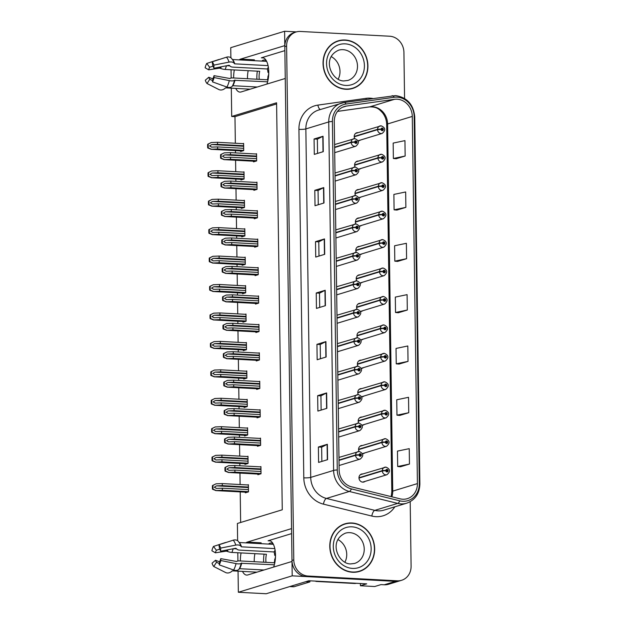 <?xml version="1.0" encoding="UTF-8"?>
<svg xmlns="http://www.w3.org/2000/svg" width="625" height="625" viewBox="0 0 625 625"><rect width="100%" height="100%" fill="white"/><g stroke="black" fill="none" stroke-linecap="round" stroke-linejoin="round"><path stroke-width="0.94" d="M291.609 533.609L268.094 540.781A16.594 7.141 93.1 0 1 269.203 540.641A16.594 7.141 93.1 0 1 275.5 555.023A16.594 7.141 93.1 0 1 273.641 567.062M266.898 84.078A16.594 7.141 -86.9 0 0 268.758 72.039A16.594 7.141 -86.9 0 0 262.461 57.664A16.594 7.141 -86.9 0 0 261.344 57.805L263.555 57.922M362.414 445.5A4.148 3.703 73 0 0 362.258 445.484A4.148 3.703 73 0 0 361.109 445.625A4.148 3.703 73 0 0 359.109 451.477M362.016 417.055A4.148 3.703 73 0 0 361.859 417.047A4.148 3.703 73 0 0 360.711 417.188A4.148 3.703 73 0 0 358.711 423.031M361.617 388.617A4.148 3.703 73 0 0 361.469 388.602A4.148 3.703 73 0 0 360.312 388.742A4.148 3.703 73 0 0 358.312 394.594M361.227 360.172A4.148 3.703 73 0 0 361.07 360.164A4.148 3.703 73 0 0 359.914 360.305A4.148 3.703 73 0 0 357.914 366.148M360.828 331.734A4.148 3.703 73 0 0 360.672 331.719A4.148 3.703 73 0 0 359.516 331.859A4.148 3.703 73 0 0 357.516 337.711M360.43 303.297A4.148 3.703 73 0 0 360.273 303.281A4.148 3.703 73 0 0 359.125 303.422A4.148 3.703 73 0 0 357.125 309.266M360.031 274.852A4.148 3.703 73 0 0 359.875 274.844A4.148 3.703 73 0 0 358.727 274.977A4.148 3.703 73 0 0 356.727 280.828M359.633 246.414A4.148 3.703 73 0 0 359.477 246.398A4.148 3.703 73 0 0 358.328 246.539A4.148 3.703 73 0 0 356.328 252.391M359.234 217.969A4.148 3.703 73 0 0 359.086 217.961A4.148 3.703 73 0 0 357.93 218.094A4.148 3.703 73 0 0 355.93 223.945M358.844 189.531A4.148 3.703 73 0 0 358.688 189.516A4.148 3.703 73 0 0 357.531 189.656A4.148 3.703 73 0 0 355.531 195.508M358.445 161.086A4.148 3.703 73 0 0 358.289 161.078A4.148 3.703 73 0 0 357.133 161.219A4.148 3.703 73 0 0 355.133 167.062M358.047 132.648A4.148 3.703 73 0 0 357.891 132.633A4.148 3.703 73 0 0 356.742 132.773A4.148 3.703 73 0 0 354.742 138.625M362.812 473.938A4.148 3.703 73 0 0 362.656 473.93A4.148 3.703 73 0 0 361.508 474.062A4.148 3.703 73 0 0 359.031 478.477A4.148 3.703 73 0 0 362.773 482.141A4.148 3.703 73 0 0 363.922 482A4.148 3.703 73 0 0 365.078 481.375M296.414 31.883L284.602 31.25L284.797 45.625L240.594 59.102A16.594 7.141 -86.9 0 0 239.148 59.883M234.336 69.945A16.594 7.141 -86.9 0 0 233.648 77.984M235.758 88.406A16.594 7.141 -86.9 0 0 239.938 92.102A16.594 7.141 -86.9 0 0 241.055 91.961L285.258 78.477L291.539 528.609L247.336 542.086A16.594 7.141 -86.9 0 0 245.891 542.867M240.594 59.102L254.43 59.844A16.594 7.141 -86.9 0 0 252.984 60.625M248.172 70.68A16.594 7.141 -86.9 0 0 247.484 78.719M242.508 571.391A16.594 7.141 -86.9 0 0 246.68 575.086A16.594 7.141 -86.9 0 0 247.797 574.945L292 561.461L292.203 575.836L238.352 592.258L266.203 593.75L308.836 580.75L366.703 583.844L360.422 585.758L360.391 583.5M292.203 575.836L395.5 581.359A15.555 13.875 73 0 0 399.82 580.836L388.602 584.258A15.555 13.875 73 0 1 384.273 584.781L381.008 584.602L374.719 586.523L360.422 585.758M230.883 57.758L230.742 47.672L284.602 31.25M241.078 552.93A16.594 7.141 -86.9 0 0 240.391 560.961M237.625 540.734L237.391 523.469L282.266 509.781L276.586 102.781L231.703 116.469L231.312 88.172M231.164 78.031L231.055 69.766M238.352 592.258L238.055 571.156M237.914 561.016L237.797 552.75M362.445 453.703A4.148 3.703 73 0 0 363.531 453.562A4.148 3.703 73 0 0 364.68 452.938M362.047 425.266A4.148 3.703 73 0 0 363.133 425.117A4.148 3.703 73 0 0 364.289 424.5M361.648 396.82A4.148 3.703 73 0 0 362.734 396.68A4.148 3.703 73 0 0 363.891 396.055M361.25 368.383A4.148 3.703 73 0 0 362.336 368.234A4.148 3.703 73 0 0 363.492 367.617M360.852 339.938A4.148 3.703 73 0 0 361.938 339.797A4.148 3.703 73 0 0 363.094 339.172M360.453 311.5A4.148 3.703 73 0 0 361.539 311.359A4.148 3.703 73 0 0 362.695 310.734M360.062 283.055A4.148 3.703 73 0 0 361.148 282.914A4.148 3.703 73 0 0 362.297 282.289M359.664 254.617A4.148 3.703 73 0 0 360.75 254.477A4.148 3.703 73 0 0 361.906 253.852M359.266 226.172A4.148 3.703 73 0 0 360.352 226.031A4.148 3.703 73 0 0 361.508 225.406M358.867 197.734A4.148 3.703 73 0 0 359.953 197.594A4.148 3.703 73 0 0 361.109 196.969M358.469 169.297A4.148 3.703 73 0 0 359.555 169.148A4.148 3.703 73 0 0 360.711 168.531M358.07 140.852A4.148 3.703 73 0 0 359.156 140.711A4.148 3.703 73 0 0 360.312 140.086M276.602 103.945L234.977 116.641L235.344 143.25M235.453 150.602L235.484 152.898M235.586 160.25L235.742 171.688M235.844 179.039L235.883 181.336M235.984 188.688L236.141 200.133M236.242 207.484L236.273 209.781M236.383 217.133L236.539 228.57M236.641 235.922L236.672 238.219M236.773 245.57L236.937 257.016M237.039 264.359L237.07 266.664M237.172 274.008L237.336 285.453M237.438 292.805L237.469 295.102M237.57 302.453L237.727 313.898M237.836 321.242L237.867 323.547M237.969 330.891L238.125 342.336M238.227 349.688L238.266 351.984M238.367 359.336L238.523 370.773M238.625 378.125L238.656 380.43M238.766 387.773L238.922 399.219M239.023 406.57L239.055 408.867M239.156 416.219L239.32 427.656M239.422 435.008L239.453 437.305M239.555 444.656L239.719 456.102M239.82 463.445L239.852 465.75M239.953 473.102L240.109 484.539M240.219 491.891L240.641 522.477M234.977 116.641L231.703 116.469M242.945 321.516L242.953 322.188L246.094 321.227L245.992 314.039L245.164 314.289M243.734 378.398L243.742 379.07L246.891 378.109L246.789 370.922L245.961 371.172M244.133 406.844L244.141 407.508L247.281 406.547L247.187 399.359L246.359 399.617M244.531 435.281L244.539 435.953L247.68 434.992L247.578 427.805L246.75 428.055M244.93 463.719L244.938 464.391L248.078 463.43L247.977 456.242L247.148 456.5M243.336 349.961L243.352 350.625L246.492 349.672L246.391 342.484L245.562 342.734M242.547 293.078L242.555 293.742L245.695 292.789L245.594 285.602L244.766 285.852M242.148 264.633L242.156 265.305L245.297 264.344L245.195 257.156L244.367 257.414M241.75 236.195L241.758 236.859L244.898 235.906L244.805 228.719L243.977 228.969M241.352 207.75L241.359 208.422L244.508 207.461L244.406 200.273L243.578 200.531M240.953 179.312L240.969 179.984L244.109 179.023L244.008 171.836L243.18 172.086M240.562 150.875L240.57 151.539L243.711 150.578L243.609 143.391L242.781 143.648M245.328 492.164L245.336 492.828L248.477 491.875L248.375 484.688L247.547 484.938M255.883 331.852L255.898 332.516L259.039 331.562L258.938 324.375L258.109 324.625M256.68 388.734L256.688 389.398L259.828 388.445L259.734 381.258L258.906 381.508M257.078 417.172L257.086 417.844L260.227 416.883L260.125 409.695L259.297 409.945M257.477 445.617L257.484 446.281L260.625 445.328L260.523 438.141L259.695 438.391M256.281 360.289L256.289 360.961L259.438 360L259.336 352.812L258.508 353.07M255.492 303.406L255.5 304.078L258.641 303.117L258.539 295.93L257.711 296.188M255.094 274.969L255.102 275.641L258.242 274.68L258.141 267.492L257.312 267.742M254.695 246.531L254.703 247.195L257.844 246.234L257.742 239.055L256.914 239.305M254.297 218.086L254.305 218.758L257.445 217.797L257.352 210.609L256.523 210.859M253.898 189.648L253.906 190.312L257.055 189.359L256.953 182.172L256.125 182.422M253.5 161.203L253.516 161.875L256.656 160.914L256.555 153.727L255.727 153.984M257.875 474.055L257.883 474.727L261.023 473.766L260.922 466.578L260.094 466.828M284.867 50.625L261.344 57.805M254.227 561.703A16.594 7.141 93.1 0 1 254.914 553.664M259.727 543.609A16.594 7.141 93.1 0 1 261.172 542.828L247.336 542.086M345.141 40A24.891 22.195 73 0 0 338.219 40.836A24.891 22.195 73 0 0 323.375 67.312A24.891 22.195 73 0 0 345.828 89.281A24.891 22.195 73 0 0 352.742 88.445A24.891 22.195 73 0 0 367.586 61.969A24.891 22.195 73 0 0 345.141 40M340.023 40.641A24.891 22.195 73 0 0 337.328 41.125M351.883 522.984A24.891 22.195 73 0 0 344.969 523.812A24.891 22.195 73 0 0 330.117 550.297A24.891 22.195 73 0 0 352.57 572.266A24.891 22.195 73 0 0 359.484 571.43A24.891 22.195 73 0 0 374.328 544.953A24.891 22.195 73 0 0 351.883 522.984M346.766 523.625A24.891 22.195 73 0 0 344.07 524.109M397.102 99.195A16.594 14.797 -107 0 1 412.289 116.422L417.414 483.594A16.594 14.797 -107 0 1 407.305 498.664A16.594 14.797 -107 0 1 400.094 498.828L351.727 486.914A16.594 14.797 -107 0 1 339.141 470.07L334.273 121.594A16.594 14.797 -107 0 1 344.391 106.516A16.594 14.797 -107 0 1 346.406 106.07L394.508 99.312A16.594 14.797 -107 0 1 397.102 99.195M397.078 97.141A18.664 16.648 73 0 0 394.156 97.266L346.055 104.031A18.664 16.648 73 0 0 332.406 121.492L337.266 469.969A18.664 16.648 73 0 0 351.43 488.914L399.797 500.836A18.664 16.648 73 0 0 419.289 483.688L414.164 116.523A18.664 16.648 73 0 0 397.078 97.141M404.57 98.461L403.922 52.375A15.555 13.875 73 0 0 389.688 36.227L300.414 31.453A15.555 13.875 73 0 0 296.094 31.977L294.297 32.523A15.555 13.875 73 0 0 284.812 46.648L291.984 560.438A15.555 13.875 73 0 0 306.227 576.586L395.5 581.359A15.555 13.875 73 0 0 399.82 580.836L401.617 580.289A15.555 13.875 73 0 0 411.102 566.156L410.195 501.688M400.484 466.758L409.461 464.055L409.242 448.656L397.461 451.109L397.68 466.516L400.57 466.766M399.766 415.422L408.742 412.719L408.531 397.312L396.742 399.773L396.961 415.18L399.859 415.43M399.047 364.078L408.023 361.383L407.812 345.977L396.031 348.438L396.242 363.836L399.141 364.086M396.18 158.734L405.156 156.031L404.945 140.625L393.164 143.086L393.375 158.492L396.273 158.742M396.898 210.07L405.875 207.367L405.664 191.969L393.875 194.422L394.094 209.828L396.992 210.078M397.617 261.406L406.594 258.703L406.375 243.305L394.594 245.766L394.812 261.164L397.703 261.414M398.336 312.742L407.312 310.039L407.094 294.641L395.312 297.102L395.523 312.5L398.422 312.75M296.094 31.977A15.555 13.875 73 0 0 286.609 46.102L293.781 559.891A15.555 13.875 73 0 0 308.016 576.039L397.289 580.812A15.555 13.875 73 0 0 401.617 580.289M326.859 408.344L317.883 411.078L317.664 395.68L326.641 392.938L326.859 408.344M327.57 459.68L318.594 462.414L318.383 447.016L327.359 444.273L327.57 459.68M324.703 254.328L315.727 257.062L315.516 241.664L324.492 238.93L324.703 254.328M323.992 202.992L315.016 205.727L314.797 190.328L323.773 187.586L323.992 202.992M323.273 151.656L314.297 154.391L314.078 138.992L323.055 136.25L323.273 151.656M326.141 357L317.164 359.742L316.945 344.336L325.922 341.602L326.141 357M325.422 305.664L316.445 308.406L316.234 293L325.211 290.266L325.422 305.664M316.234 293L319.5 293.18L324.953 290.359A4.148 0.578 -0.8 0 1 325.211 290.266M316.945 344.336L320.219 344.516M320.414 358.75L320.219 344.5L325.672 341.703A4.148 0.578 -0.8 0 1 325.922 341.602M314.078 138.992L317.352 139.164M317.547 153.398L317.352 139.148L322.805 136.352A4.148 0.578 -0.8 0 1 323.055 136.25M314.797 190.328L318.062 190.5M318.266 204.734L318.062 190.484L323.516 187.688A4.148 0.578 -0.8 0 1 323.773 187.586M315.516 241.664L318.781 241.836L324.234 239.023A4.148 0.578 -0.8 0 1 324.492 238.93M318.383 447.016L321.648 447.188L327.102 444.375A4.148 0.578 -0.8 0 1 327.359 444.273M317.664 395.68L320.93 395.852M321.133 410.086L320.93 395.836L326.383 393.039A4.148 0.578 -0.8 0 1 326.641 392.938M407.312 310.039L395.523 312.5M406.594 258.703L394.812 261.164M405.875 207.367L394.094 209.828M405.156 156.031L393.375 158.492M408.023 361.383L396.242 363.836M408.742 412.719L396.961 415.18M409.461 464.055L397.68 466.516M319.695 307.414L319.5 293.156M318.984 256.07L318.781 241.82M321.852 461.422L321.648 447.172M358.578 571.68A24.891 22.195 73 0 0 361.094 570.586M351.836 88.695A24.891 22.195 73 0 0 354.344 87.602M260.992 471.492L234.891 470.102L228.75 470.312M229.094 470.312L226.844 469.109L229.055 467.75L234.852 467.531L234.828 465.484L228.578 465.711L225.023 467.445A2.594 1.117 -86.9 0 0 224.938 468.562L224.953 470.102A2.594 1.117 -86.9 0 0 225.078 471.156L228.453 472.453L234.922 472.156L261.023 473.547M339 460.383L355.57 455.328L359.023 455A1.297 1.156 73 0 0 361.359 455.07A1.297 1.156 73 0 0 359.023 454.891L359.727 454.961A0.516 0.461 -107 0 1 360.656 454.953A0.516 0.461 -107 0 1 360.203 455.523A0.516 0.461 -107 0 1 359.727 455.008L359.023 455M359.023 454.891A2.594 0.414 -178.5 0 0 355.562 454.992A3.891 3.469 -107 0 1 357.938 451.633A3.891 3.469 -107 0 1 359.016 451.5M339 460.047L355.562 454.992M259.742 474.156L228.227 472.469L259.828 474.133M260.93 466.875L234.828 465.484M260.953 468.93L234.852 467.531M234.891 470.102L234.922 472.156M228.578 465.711L225.477 467.305L225.531 471.016L225.078 471.156M225.477 467.305L225.023 467.445M225.531 471.016L228.672 472.383M248.445 489.602L222.344 488.211L216.203 488.422M216.547 488.422L214.297 487.219L216.508 485.852L222.305 485.641L222.281 483.586L216.031 483.82L212.477 485.555A2.594 1.117 -86.9 0 0 212.391 486.672L212.406 488.211A2.594 1.117 -86.9 0 0 212.531 489.266L215.906 490.562L222.375 490.266L248.477 491.656M358.984 478.086L382.32 470.969L385.773 470.641A1.297 1.156 73 0 0 388.109 470.711A1.297 1.156 73 0 0 385.773 470.531L386.469 470.602A0.516 0.461 -107 0 1 387.398 470.594A0.516 0.461 -107 0 1 386.945 471.156A0.516 0.461 -107 0 1 386.469 470.641L385.773 470.641M385.773 470.531A2.594 0.414 -178.5 0 0 382.312 470.633A3.891 3.469 -107 0 1 384.68 467.266A3.891 3.469 -107 0 1 385.766 467.141M358.977 477.75L382.312 470.633M247.195 492.266L215.68 490.578L247.281 492.234M248.383 484.984L222.281 483.586M248.406 487.039L222.305 485.641M222.344 488.211L222.375 490.266M216.031 483.82L212.93 485.414L212.984 489.125L212.531 489.266M212.93 485.414L212.477 485.555M212.984 489.125L216.125 490.492M260.594 443.055L234.492 441.656L228.352 441.867M228.695 441.875L226.445 440.672L228.664 439.305L234.461 439.094L234.43 437.039L228.188 437.266L224.625 439.008A2.594 1.117 -86.9 0 0 224.539 440.125L224.562 441.664A2.594 1.117 -86.9 0 0 224.68 442.711L228.055 444.008L234.523 443.711L260.625 445.109M338.609 431.945L355.172 426.891L358.633 426.562A1.297 1.156 73 0 0 360.961 426.625A1.297 1.156 73 0 0 358.625 426.445L359.328 426.516A0.516 0.461 -107 0 1 360.258 426.508A0.516 0.461 -107 0 1 359.805 427.078A0.516 0.461 -107 0 1 359.328 426.562L358.633 426.562M358.625 426.445A2.594 0.414 -178.5 0 0 355.172 426.555A3.891 3.469 -107 0 1 357.539 423.187A3.891 3.469 -107 0 1 358.617 423.055M338.602 431.609L355.172 426.555M259.344 445.719L227.828 444.031L259.438 445.688M260.531 438.438L234.43 437.039M260.555 440.484L234.461 439.094M234.492 441.656L234.523 443.711M228.188 437.266L225.086 438.867L225.133 442.578L224.68 442.711M225.086 438.867L224.625 439.008M225.133 442.578L228.281 443.945M260.195 414.617L234.094 413.219L227.953 413.43M228.297 413.43L226.055 412.227L228.266 410.867L234.063 410.648L234.031 408.602L227.789 408.828L224.227 410.562A2.594 1.117 -86.9 0 0 224.141 411.68L224.164 413.219A2.594 1.117 -86.9 0 0 224.281 414.273L227.656 415.57L234.125 415.273L260.227 416.664M338.211 403.5L354.773 398.445L358.234 398.117A1.297 1.156 73 0 0 360.57 398.188A1.297 1.156 73 0 0 358.227 398.008L358.93 398.078A0.516 0.461 -107 0 1 359.859 398.07A0.516 0.461 -107 0 1 359.406 398.641A0.516 0.461 -107 0 1 358.93 398.125L358.234 398.117M358.227 398.008A2.594 0.414 -178.5 0 0 354.773 398.109A3.891 3.469 -107 0 1 357.141 394.75A3.891 3.469 -107 0 1 358.227 394.617M338.203 403.164L354.773 398.109M258.953 417.273L227.43 415.586L259.039 417.25M260.133 409.992L234.031 408.602M260.164 412.047L234.063 410.648M234.094 413.219L234.125 415.273M227.789 408.828L224.688 410.422L224.734 414.133L224.281 414.273M224.688 410.422L224.227 410.562M224.734 414.133L227.883 415.5M259.797 386.172L233.703 384.781L227.555 384.984M227.906 384.992L225.656 383.789L227.867 382.422L233.664 382.211L233.633 380.156L227.391 380.391L223.836 382.125A2.594 1.117 -86.9 0 0 223.742 383.242L223.766 384.781A2.594 1.117 -86.9 0 0 223.883 385.836L227.258 387.133L233.727 386.828L259.828 388.227M337.812 375.062L354.383 370.008L357.836 369.68A1.297 1.156 73 0 0 360.172 369.75A1.297 1.156 73 0 0 357.836 369.562L358.531 369.641A0.516 0.461 -107 0 1 359.461 369.625A0.516 0.461 -107 0 1 359.008 370.195A0.516 0.461 -107 0 1 358.531 369.68L357.836 369.68M357.836 369.562A2.594 0.414 -178.5 0 0 354.375 369.672A3.891 3.469 -107 0 1 356.742 366.305A3.891 3.469 -107 0 1 357.828 366.18M337.805 374.727L354.375 369.672M258.555 388.836L227.039 387.148L258.641 388.805M259.734 381.555L233.633 380.156M259.766 383.609L233.664 382.211M233.703 384.781L233.727 386.828M227.391 380.391L224.289 381.984L224.344 385.695L223.883 385.836M224.289 381.984L223.836 382.125M224.344 385.695L227.484 387.062M248.047 461.164L221.945 459.766L215.805 459.977M216.148 459.977L213.898 458.781L216.117 457.414L221.914 457.203L221.883 455.148L215.641 455.375L212.078 457.109A2.594 1.117 -86.9 0 0 211.992 458.227L212.016 459.766A2.594 1.117 -86.9 0 0 212.133 460.82L215.508 462.117L221.977 461.82L248.078 463.219M358.586 449.641L381.922 442.531L385.375 442.195A1.297 1.156 73 0 0 387.711 442.266A1.297 1.156 73 0 0 385.375 442.086L386.078 442.156A0.516 0.461 -107 0 1 387 442.148A0.516 0.461 -107 0 1 386.547 442.719A0.516 0.461 -107 0 1 386.078 442.203L385.375 442.195M385.375 442.086A2.594 0.414 -178.5 0 0 381.914 442.195A3.891 3.469 -107 0 1 384.289 438.828A3.891 3.469 -107 0 1 385.367 438.695M358.578 449.312L381.914 442.195M246.797 463.82L215.281 462.141L246.891 463.797M247.984 456.539L221.883 455.148M248.008 458.594L221.914 457.203M221.945 459.766L221.977 461.82M215.641 455.375L212.539 456.977L212.586 460.68L212.133 460.82M212.539 456.977L212.078 457.109M212.586 460.68L215.734 462.047M247.648 432.719L221.547 431.328L215.406 431.539M215.75 431.539L213.508 430.336L215.719 428.969L221.516 428.758L221.484 426.703L215.242 426.938L211.68 428.672A2.594 1.117 -86.9 0 0 211.594 429.789L211.617 431.328A2.594 1.117 -86.9 0 0 211.734 432.383L215.109 433.68L221.578 433.383L247.68 434.773M358.195 421.203L381.523 414.086L384.977 413.758A1.297 1.156 73 0 0 387.312 413.828A1.297 1.156 73 0 0 384.977 413.648L385.68 413.719A0.516 0.461 -107 0 1 386.609 413.711A0.516 0.461 -107 0 1 386.148 414.281A0.516 0.461 -107 0 1 385.68 413.766L384.977 413.758M384.977 413.648A2.594 0.414 -178.5 0 0 381.516 413.75A3.891 3.469 -107 0 1 383.891 410.391A3.891 3.469 -107 0 1 384.969 410.258M358.18 420.867L381.516 413.75M246.406 435.383L214.883 433.695L246.492 435.352M247.586 428.102L221.484 426.703M247.617 430.156L221.516 428.758M221.547 431.328L221.578 433.383M215.242 426.938L212.141 428.531L212.188 432.242L211.734 432.383M212.141 428.531L211.68 428.672M212.188 432.242L215.336 433.609M247.25 404.281L221.156 402.883L215.008 403.094M215.359 403.102L213.109 401.898L215.32 400.531L221.117 400.32L221.086 398.266L214.844 398.492L211.289 400.227A2.594 1.117 -86.9 0 0 211.195 401.344L211.219 402.891A2.594 1.117 -86.9 0 0 211.336 403.938L214.711 405.234L221.18 404.938L247.281 406.336M357.797 392.758L381.125 385.648L384.578 385.32A1.297 1.156 73 0 0 386.914 385.383A1.297 1.156 73 0 0 384.578 385.203L385.281 385.273A0.516 0.461 -107 0 1 386.211 385.266A0.516 0.461 -107 0 1 385.758 385.836A0.516 0.461 -107 0 1 385.281 385.32L384.578 385.32M384.578 385.203A2.594 0.414 -178.5 0 0 381.125 385.312A3.891 3.469 -107 0 1 383.492 381.945A3.891 3.469 -107 0 1 384.57 381.812M357.781 392.43L381.125 385.312M246.008 406.938L214.492 405.258L246.094 406.914M247.187 399.656L221.086 398.266M247.219 401.711L221.117 400.32M221.156 402.883L221.18 404.938M214.844 398.492L211.742 400.094L211.797 403.805L211.336 403.938M211.742 400.094L211.289 400.227M211.797 403.805L214.938 405.172M246.859 375.836L220.758 374.445L214.609 374.656M214.961 374.656L212.711 373.453L214.922 372.094L220.719 371.875L220.688 369.82L214.445 370.055L210.891 371.789A2.594 1.117 -86.9 0 0 210.797 372.906L210.82 374.445A2.594 1.117 -86.9 0 0 210.938 375.5L214.312 376.797L220.781 376.5L246.883 377.891M357.398 364.32L380.727 357.203L384.188 356.875A1.297 1.156 73 0 0 386.516 356.945A1.297 1.156 73 0 0 384.18 356.766L384.883 356.836A0.516 0.461 -107 0 1 385.812 356.828A0.516 0.461 -107 0 1 385.359 357.398A0.516 0.461 -107 0 1 384.883 356.883L384.188 356.875M384.18 356.766A2.594 0.414 -178.5 0 0 380.727 356.867A3.891 3.469 -107 0 1 383.094 353.508A3.891 3.469 -107 0 1 384.172 353.375M357.383 363.984L380.727 356.867M245.609 378.5L214.094 376.812L245.695 378.477M246.789 371.219L220.688 369.82M246.82 373.273L220.719 371.875M220.758 374.445L220.781 376.5M214.445 370.055L211.344 371.648L211.398 375.359L210.938 375.5M211.344 371.648L210.891 371.789M211.398 375.359L214.539 376.727M257.344 71.172A15.555 6.695 -86.9 0 0 256.852 77.594A15.555 6.695 -86.9 0 0 256.914 79.227M266.352 60.812A15.555 6.695 -86.9 0 0 264.414 60.008A15.555 6.695 -86.9 0 0 261.75 61.094M232.445 59.523A0.516 0.43 137.5 0 0 232.523 59.531L266.641 61.352M268.062 65.625L234.766 63.844L234.242 63.359A5.703 3.359 162.8 0 0 229.039 62.117L213.898 65.102L213.906 68.242L229.047 65.258L229.75 65.727A5.703 3.359 162.8 0 0 232.898 67.133L267.328 68.969A10.367 4.461 93.1 0 1 267.977 72.414L268.758 72.453M268.031 75.977L268.602 76.008L268.031 75.977A10.367 4.461 93.1 0 1 267.477 79.789L233.047 77.945A5.703 2 13.3 0 0 229.93 78.523L214.016 75.664L214.078 77.539L229.297 80.617A5.703 2 13.3 0 0 234.484 80.312L267.602 81.812M257.266 87.016L232.883 85.711L232.281 86.211A5.703 3.906 -150.4 0 1 226.891 87.047L212.461 81.867L213.047 78.242A7.117 3.062 93.1 0 0 214.016 75.664M212.656 80.68L209.805 79.234L207.023 83.523L218.805 89.516A5.703 4.742 137.5 0 0 224.875 88.469L225.406 88.016A0.516 0.43 -42.5 0 1 225.797 87.875L250.172 89.18M259.266 79.352A10.367 4.461 93.1 0 1 259.695 71.297L225.266 69.461A5.703 2 -166.7 0 1 220.727 68.477L219.531 68.156L208.672 69.836A7.117 3.062 93.1 0 1 209.641 67.258L212.875 66.203M226.781 65.703L229.852 65.867M268.469 76A10.367 4.461 93.1 0 1 268.758 73.242M221.898 85.258A0.516 0.43 -42.5 0 1 221.586 85.227L221.047 84.953M209.805 79.234A7.117 3.062 93.1 0 1 208.781 77.258L212.938 78.922M213.898 65.102A11.93 5.133 93.1 0 0 212.18 61.789L212.883 66.273A7.117 3.062 93.1 0 1 213.906 68.242M207.023 83.523A11.93 5.133 93.1 0 1 205.305 80.219L208.781 77.258M208.672 69.836L205.125 67.773A11.93 5.133 93.1 0 1 206.742 63.453L209.641 67.258M214.078 77.539A11.93 5.133 93.1 0 1 212.461 81.867M219.445 59.453A5.703 3.906 29.6 0 0 218.391 59.664L206.742 63.453M212.18 61.789L226.477 57.195A5.703 4.742 -42.5 0 1 231.453 58.266L232.836 60.117A16.25 6.992 93.1 0 1 234.242 63.359M267.977 72.414L268.75 71.859M268.352 67.172L267.328 68.969M267.477 79.789L267.961 80.32M264.086 554.156A15.555 6.695 -86.9 0 0 263.594 560.578A15.555 6.695 -86.9 0 0 263.656 562.211M273.102 543.797A15.555 6.695 -86.9 0 0 271.156 542.992A15.555 6.695 -86.9 0 0 268.492 544.078M239.195 542.5A0.516 0.43 137.5 0 0 239.266 542.516L273.383 544.336M274.805 548.609L241.508 546.828L240.992 546.344A5.703 3.359 162.8 0 0 235.781 545.102L220.648 548.086L220.656 551.227L235.789 548.242L236.5 548.711A5.703 3.359 162.8 0 0 239.641 550.117L274.07 551.953A10.367 4.461 93.1 0 1 274.727 555.398L275.508 555.438M275.344 559.016L274.773 558.961A10.367 4.461 93.1 0 1 274.219 562.773L239.789 560.93A5.703 2 13.3 0 0 236.672 561.5L220.758 558.648L220.82 560.523L236.039 563.602A5.703 2 13.3 0 0 241.227 563.297L274.344 564.797M264.008 570L239.633 568.695L239.023 569.195A5.703 3.906 -150.4 0 1 233.641 570.031L219.203 564.852L219.797 561.227A7.117 3.062 93.1 0 0 220.758 558.648M219.398 563.664L216.547 562.219L213.766 566.508L225.547 572.5A5.703 4.742 137.5 0 0 231.617 571.453L232.156 571A0.516 0.43 -42.5 0 1 232.539 570.859L256.922 572.164M266.008 562.336A10.367 4.461 93.1 0 1 266.438 554.281L232.008 552.438A5.703 2 -166.7 0 1 227.477 551.461L226.281 551.141L215.422 552.82A7.117 3.062 93.1 0 1 216.383 550.242L219.617 549.188M233.531 548.688L236.602 548.852M275.211 558.984A10.367 4.461 93.1 0 1 275.5 556.227M274.773 558.961L275.352 558.992M228.641 568.234A0.516 0.43 -42.5 0 1 228.336 568.211L227.797 567.938M216.547 562.219A7.117 3.062 93.1 0 1 215.523 560.242L219.68 561.906M220.648 548.086A11.93 5.133 93.1 0 0 218.922 544.773L219.625 549.25A7.117 3.062 93.1 0 1 220.656 551.227M213.766 566.508A11.93 5.133 93.1 0 1 212.047 563.195L215.523 560.242M215.422 552.82L211.875 550.758A11.93 5.133 93.1 0 1 213.484 546.438L216.383 550.242M220.82 560.523A11.93 5.133 93.1 0 1 219.203 564.852M226.195 542.438A5.703 3.906 29.6 0 0 225.133 542.641L213.484 546.438M218.922 544.773L233.219 540.18A5.703 4.742 -42.5 0 1 238.195 541.25L239.578 543.094A16.25 6.992 93.1 0 1 240.992 546.344M274.727 555.398L275.5 554.844M309.914 580.805A10.367 4.461 -86.9 0 0 309.906 581.898L305.781 581.68M289.727 586.578L293.5 586.781A10.367 4.461 -86.9 0 0 294.195 586.688L309.906 581.898M355.031 583.219L354.219 583.461A10.367 9.25 73 0 0 356.422 583.289M316.703 581.172L315.891 581.414A10.367 9.25 73 0 0 315.906 581.125M354.219 583.461L315.891 581.414M275.094 550.148L274.07 551.953M274.219 562.773L274.703 563.297M345.141 40.258A24.633 21.961 -107 0 1 367.359 62A24.633 21.961 -107 0 1 352.664 88.195A24.633 21.961 -107 0 1 345.82 89.023A24.633 21.961 -107 0 1 323.609 67.281A24.633 21.961 -107 0 1 338.297 41.078A24.633 21.961 -107 0 1 345.141 40.258M352.664 88.195L350.867 88.742A24.633 21.961 -107 0 1 349.141 89.188M331.219 56.602A15.812 14.102 -107 0 1 338.125 79.266M334.82 42.227A24.633 21.961 -107 0 1 336.5 41.633L338.297 41.078M351.883 523.234A24.633 21.961 -107 0 1 374.102 544.977A24.633 21.961 -107 0 1 359.406 571.18A24.633 21.961 -107 0 1 352.562 572.008A24.633 21.961 -107 0 1 330.352 550.266A24.633 21.961 -107 0 1 345.039 524.062A24.633 21.961 -107 0 1 351.883 523.234M359.406 571.18L357.617 571.727A24.633 21.961 -107 0 1 355.883 572.172M337.961 539.586A15.812 14.102 -107 0 1 344.867 562.25M341.562 525.211A24.633 21.961 -107 0 1 343.242 524.609L345.039 524.062M259.406 357.734L233.305 356.336L227.156 356.547M227.508 356.547L225.258 355.352L227.469 353.984L233.266 353.773L233.234 351.719L226.992 351.945L223.438 353.68A2.594 1.117 -86.9 0 0 223.344 354.797L223.367 356.336A2.594 1.117 -86.9 0 0 223.484 357.391L226.859 358.688L233.328 358.391L259.43 359.789M337.414 346.617L353.984 341.562L357.438 341.234A1.297 1.156 73 0 0 359.773 341.305A1.297 1.156 73 0 0 357.438 341.125L358.141 341.195A0.516 0.461 -107 0 1 359.062 341.188A0.516 0.461 -107 0 1 358.609 341.758A0.516 0.461 -107 0 1 358.141 341.242L357.438 341.234M357.438 341.125A2.594 0.414 -178.5 0 0 353.977 341.227A3.891 3.469 -107 0 1 356.352 337.867A3.891 3.469 -107 0 1 357.43 337.734M337.414 346.281L353.977 341.227M258.156 360.391L226.641 358.711L258.242 360.367M259.336 353.109L233.234 351.719M259.367 355.164L233.266 353.773M233.305 356.336L233.328 358.391M226.992 351.945L223.891 353.539L223.945 357.25L223.484 357.391M223.891 353.539L223.438 353.68M223.945 357.25L227.086 358.617M259.008 329.289L232.906 327.898L226.766 328.109M227.109 328.109L224.859 326.906L227.07 325.539L232.867 325.328L232.844 323.273L226.594 323.508L223.039 325.242A2.594 1.117 -86.9 0 0 222.945 326.359L222.969 327.898A2.594 1.117 -86.9 0 0 223.094 328.953L226.469 330.25L232.938 329.953L259.031 331.344M337.016 318.18L353.586 313.125L357.039 312.797A1.297 1.156 73 0 0 359.375 312.867A1.297 1.156 73 0 0 357.039 312.688L357.742 312.758A0.516 0.461 -107 0 1 358.664 312.75A0.516 0.461 -107 0 1 358.211 313.312A0.516 0.461 -107 0 1 357.742 312.797L357.039 312.797M357.039 312.688A2.594 0.414 -178.5 0 0 353.578 312.789A3.891 3.469 -107 0 1 355.953 309.422A3.891 3.469 -107 0 1 357.031 309.297M337.016 317.844L353.578 312.789M257.758 331.953L226.242 330.266L257.844 331.922M258.938 324.672L232.844 323.273M258.969 326.727L232.867 325.328M232.906 327.898L232.938 329.953M226.594 323.508L223.492 325.102L223.547 328.812L223.094 328.953M223.492 325.102L223.039 325.242M223.547 328.812L226.688 330.18M258.609 300.852L232.508 299.453L226.367 299.664M226.711 299.672L224.461 298.469L226.672 297.102L232.469 296.891L232.445 294.836L226.195 295.062L222.641 296.797A2.594 1.117 -86.9 0 0 222.555 297.914L222.57 299.453A2.594 1.117 -86.9 0 0 222.695 300.508L226.07 301.805L232.539 301.508L258.641 302.906M336.617 289.734L353.188 284.688L356.641 284.352A1.297 1.156 73 0 0 358.977 284.422A1.297 1.156 73 0 0 356.641 284.242L357.344 284.312A0.516 0.461 -107 0 1 358.273 284.305A0.516 0.461 -107 0 1 357.82 284.875A0.516 0.461 -107 0 1 357.344 284.359L356.641 284.352M356.641 284.242A2.594 0.414 -178.5 0 0 353.18 284.352A3.891 3.469 -107 0 1 355.555 280.984A3.891 3.469 -107 0 1 356.633 280.852M336.617 289.398L353.18 284.352M257.359 303.508L225.844 301.828L257.445 303.484M258.547 296.227L232.445 294.836M258.57 298.281L232.469 296.891M232.508 299.453L232.539 301.508M226.195 295.062L223.094 296.664L223.148 300.367L222.695 300.508M223.094 296.664L222.641 296.797M223.148 300.367L226.289 301.734M246.461 347.398L220.359 346L214.219 346.211M214.562 346.219L212.312 345.016L214.523 343.648L220.32 343.438L220.297 341.383L214.047 341.609L210.492 343.352A2.594 1.117 -86.9 0 0 210.398 344.469L210.422 346.008A2.594 1.117 -86.9 0 0 210.547 347.055L213.922 348.352L220.391 348.055L246.484 349.453M357 335.883L380.328 328.766L383.789 328.438A1.297 1.156 73 0 0 386.125 328.508A1.297 1.156 73 0 0 383.789 328.32L384.484 328.391A0.516 0.461 -107 0 1 385.414 328.383A0.516 0.461 -107 0 1 384.961 328.953A0.516 0.461 -107 0 1 384.484 328.438L383.789 328.438M383.789 328.32A2.594 0.414 -178.5 0 0 380.328 328.43A3.891 3.469 -107 0 1 382.695 325.062A3.891 3.469 -107 0 1 383.781 324.93M356.992 335.547L380.328 328.43M245.211 350.055L213.695 348.375L245.297 350.031M246.391 342.781L220.297 341.383M246.422 344.828L220.32 343.438M220.359 346L220.391 348.055M214.047 341.609L210.945 343.211L211 346.922L210.547 347.055M210.945 343.211L210.492 343.352M211 346.922L214.141 348.289M246.062 318.961L219.961 317.562L213.82 317.773M214.164 317.773L211.914 316.57L214.125 315.211L219.922 314.992L219.898 312.945L213.648 313.172L210.094 314.906A2.594 1.117 -86.9 0 0 210.008 316.023L210.023 317.562A2.594 1.117 -86.9 0 0 210.148 318.617L213.523 319.914L219.992 319.617L246.094 321.008M356.602 307.438L379.938 300.32L383.391 299.992A1.297 1.156 73 0 0 385.727 300.062A1.297 1.156 73 0 0 383.391 299.883L384.086 299.953A0.516 0.461 -107 0 1 385.016 299.945A0.516 0.461 -107 0 1 384.562 300.516A0.516 0.461 -107 0 1 384.086 300L383.391 299.992M383.391 299.883A2.594 0.414 -178.5 0 0 379.93 299.984A3.891 3.469 -107 0 1 382.297 296.625A3.891 3.469 -107 0 1 383.383 296.492M356.594 307.102L379.93 299.984M244.812 321.617L213.297 319.93L244.898 321.594M246 314.336L219.898 312.945M246.023 316.391L219.922 314.992M219.961 317.562L219.992 319.617M213.648 313.172L210.547 314.766L210.602 318.477L210.148 318.617M210.547 314.766L210.094 314.906M210.602 318.477L213.742 319.844M245.664 290.516L219.563 289.125L213.422 289.328M213.766 289.336L211.516 288.133L213.734 286.766L219.531 286.555L219.5 284.5L213.258 284.734L209.695 286.469A2.594 1.117 -86.9 0 0 209.609 287.586L209.633 289.125A2.594 1.117 -86.9 0 0 209.75 290.18L213.125 291.477L219.594 291.172L245.695 292.57M356.203 279L379.539 271.883L382.992 271.555A1.297 1.156 73 0 0 385.328 271.625A1.297 1.156 73 0 0 382.992 271.438L383.695 271.516A0.516 0.461 -107 0 1 384.617 271.508A0.516 0.461 -107 0 1 384.164 272.07A0.516 0.461 -107 0 1 383.695 271.555L382.992 271.555M382.992 271.438A2.594 0.414 -178.5 0 0 379.531 271.547A3.891 3.469 -107 0 1 381.906 268.18A3.891 3.469 -107 0 1 382.984 268.055M356.195 278.664L379.531 271.547M244.414 293.18L212.898 291.492L244.508 293.148M245.602 285.898L219.5 284.5M245.625 287.953L219.531 286.555M219.563 289.125L219.594 291.172M213.258 284.734L210.156 286.328L210.203 290.039L209.75 290.18M210.156 286.328L209.695 286.469M210.203 290.039L213.352 291.406M258.211 272.406L232.109 271.016L225.969 271.227M226.312 271.227L224.062 270.023L226.281 268.664L232.078 268.445L232.047 266.391L225.805 266.625L222.242 268.359A2.594 1.117 -86.9 0 0 222.156 269.477L222.18 271.016A2.594 1.117 -86.9 0 0 222.297 272.07L225.672 273.367L232.141 273.07L258.242 274.461M336.227 261.297L352.789 256.242L356.25 255.914A1.297 1.156 73 0 0 358.578 255.984A1.297 1.156 73 0 0 356.242 255.805L356.945 255.875A0.516 0.461 -107 0 1 357.875 255.867A0.516 0.461 -107 0 1 357.422 256.438A0.516 0.461 -107 0 1 356.945 255.914L356.25 255.914M356.242 255.805A2.594 0.414 -178.5 0 0 352.789 255.906A3.891 3.469 -107 0 1 355.156 252.539A3.891 3.469 -107 0 1 356.234 252.414M336.219 260.961L352.789 255.906M256.961 275.07L225.445 273.383L257.055 275.039M258.148 267.789L232.047 266.391M258.172 269.844L232.078 268.445M232.109 271.016L232.141 273.07M225.805 266.625L222.703 268.219L222.75 271.93L222.297 272.07M222.703 268.219L222.242 268.359M222.75 271.93L225.898 273.297M257.812 243.969L231.711 242.57L225.57 242.781M225.914 242.789L223.672 241.586L225.883 240.219L231.68 240.008L231.648 237.953L225.406 238.18L221.844 239.914A2.594 1.117 -86.9 0 0 221.758 241.031L221.781 242.578A2.594 1.117 -86.9 0 0 221.898 243.625L225.273 244.922L231.742 244.625L257.844 246.023M335.828 232.852L352.391 227.805L355.852 227.477A1.297 1.156 73 0 0 358.188 227.539A1.297 1.156 73 0 0 355.844 227.359L356.547 227.43A0.516 0.461 -107 0 1 357.477 227.422A0.516 0.461 -107 0 1 357.023 227.992A0.516 0.461 -107 0 1 356.547 227.477L355.852 227.477M355.844 227.359A2.594 0.414 -178.5 0 0 352.391 227.469A3.891 3.469 -107 0 1 354.758 224.102A3.891 3.469 -107 0 1 355.844 223.969M335.82 232.516L352.391 227.469M256.57 246.625L225.047 244.945L256.656 246.602M257.75 239.352L231.648 237.953M257.781 241.398L231.68 240.008M231.711 242.57L231.742 244.625M225.406 238.18L222.305 239.781L222.352 243.492L221.898 243.625M222.305 239.781L221.844 239.914M222.352 243.492L225.5 244.859M257.414 215.523L231.32 214.133L225.172 214.344M225.523 214.344L223.273 213.141L225.484 211.781L231.281 211.562L231.25 209.516L225.008 209.742L221.453 211.477A2.594 1.117 -86.9 0 0 221.359 212.594L221.383 214.133A2.594 1.117 -86.9 0 0 221.5 215.188L224.875 216.484L231.344 216.188L257.445 217.578M335.43 204.414L352 199.359L355.453 199.031A1.297 1.156 73 0 0 357.789 199.102A1.297 1.156 73 0 0 355.453 198.922L356.148 198.992A0.516 0.461 -107 0 1 357.078 198.984A0.516 0.461 -107 0 1 356.625 199.555A0.516 0.461 -107 0 1 356.148 199.039L355.453 199.031M355.453 198.922A2.594 0.414 -178.5 0 0 351.992 199.023A3.891 3.469 -107 0 1 354.359 195.664A3.891 3.469 -107 0 1 355.445 195.531M335.422 204.078L351.992 199.023M256.172 218.187L224.656 216.5L256.258 218.164M257.352 210.906L231.25 209.516M257.383 212.961L231.281 211.562M231.32 214.133L231.344 216.188M225.008 209.742L221.906 211.336L221.961 215.047L221.5 215.188M221.906 211.336L221.453 211.477M221.961 215.047L225.102 216.414M257.023 187.086L230.922 185.688L224.773 185.898M225.125 185.906L222.875 184.703L225.086 183.336L230.883 183.125L230.852 181.07L224.609 181.297L221.055 183.039A2.594 1.117 -86.9 0 0 220.961 184.156L220.984 185.695A2.594 1.117 -86.9 0 0 221.102 186.742L224.477 188.039L230.945 187.742L257.047 189.141M335.031 175.977L351.602 170.922L355.055 170.594A1.297 1.156 73 0 0 357.391 170.656A1.297 1.156 73 0 0 355.055 170.477L355.758 170.547A0.516 0.461 -107 0 1 356.68 170.539A0.516 0.461 -107 0 1 356.227 171.109A0.516 0.461 -107 0 1 355.758 170.594L355.055 170.594M355.055 170.477A2.594 0.414 -178.5 0 0 351.594 170.586A3.891 3.469 -107 0 1 353.969 167.219A3.891 3.469 -107 0 1 355.047 167.086M335.031 175.641L351.594 170.586M255.773 189.75L224.258 188.062L255.859 189.719M256.953 182.469L230.852 181.07M256.984 184.516L230.883 183.125M230.922 185.688L230.945 187.742M224.609 181.297L221.508 182.898L221.563 186.609L221.102 186.742M221.508 182.898L221.055 183.039M221.563 186.609L224.703 187.977M256.625 158.648L230.523 157.25L224.383 157.461M224.727 157.461L222.477 156.266L224.688 154.898L230.484 154.68L230.461 152.633L224.211 152.859L220.656 154.594A2.594 1.117 -86.9 0 0 220.562 155.711L220.586 157.25A2.594 1.117 -86.9 0 0 220.711 158.305L224.086 159.602L230.555 159.305L256.648 160.695M334.633 147.531L351.203 142.477L354.656 142.148A1.297 1.156 73 0 0 356.992 142.219A1.297 1.156 73 0 0 354.656 142.039L355.359 142.109A0.516 0.461 -107 0 1 356.281 142.102A0.516 0.461 -107 0 1 355.828 142.672A0.516 0.461 -107 0 1 355.359 142.156L354.656 142.148M354.656 142.039A2.594 0.414 -178.5 0 0 351.195 142.141A3.891 3.469 -107 0 1 353.57 138.781A3.891 3.469 -107 0 1 354.648 138.648M334.633 147.195L351.195 142.141M255.375 161.305L223.859 159.617L255.461 161.281M256.555 154.023L230.461 152.633M256.586 156.078L230.484 154.68M230.523 157.25L230.555 159.305M224.211 152.859L221.109 154.453L221.164 158.164L220.711 158.305M221.109 154.453L220.656 154.594M221.164 158.164L224.305 159.531M245.266 262.078L219.164 260.68L213.023 260.891M213.367 260.891L211.125 259.695L213.336 258.328L219.133 258.117L219.102 256.062L212.859 256.289L209.297 258.023A2.594 1.117 -86.9 0 0 209.211 259.141L209.234 260.68A2.594 1.117 -86.9 0 0 209.352 261.734L212.727 263.031L219.195 262.734L245.297 264.133M355.812 250.555L379.141 243.445L382.594 243.109A1.297 1.156 73 0 0 384.93 243.18A1.297 1.156 73 0 0 382.594 243L383.297 243.07A0.516 0.461 -107 0 1 384.227 243.062A0.516 0.461 -107 0 1 383.766 243.633A0.516 0.461 -107 0 1 383.297 243.117L382.594 243.109M382.594 243A2.594 0.414 -178.5 0 0 379.133 243.109A3.891 3.469 -107 0 1 381.508 239.742A3.891 3.469 -107 0 1 382.586 239.609M355.797 250.227L379.133 243.109M244.023 264.734L212.5 263.055L244.109 264.711M245.203 257.453L219.102 256.062M245.234 259.508L219.133 258.117M219.164 260.68L219.195 262.734M212.859 256.289L209.758 257.883L209.805 261.594L209.352 261.734M209.758 257.883L209.297 258.023M209.805 261.594L212.953 262.961M244.867 233.633L218.773 232.242L212.625 232.453M212.977 232.453L210.727 231.25L212.938 229.883L218.734 229.672L218.703 227.617L212.461 227.852L208.906 229.586A2.594 1.117 -86.9 0 0 208.812 230.703L208.836 232.242A2.594 1.117 -86.9 0 0 208.953 233.297L212.328 234.594L218.797 234.297L244.898 235.688M355.414 222.117L378.742 215L382.195 214.672A1.297 1.156 73 0 0 384.531 214.742A1.297 1.156 73 0 0 382.195 214.562L382.898 214.633A0.516 0.461 -107 0 1 383.828 214.625A0.516 0.461 -107 0 1 383.375 215.188A0.516 0.461 -107 0 1 382.898 214.672L382.195 214.672M382.195 214.562A2.594 0.414 -178.5 0 0 378.742 214.664A3.891 3.469 -107 0 1 381.109 211.297A3.891 3.469 -107 0 1 382.188 211.172M355.398 221.781L378.742 214.664M243.625 236.297L212.109 234.609L243.711 236.266M244.805 229.016L218.703 227.617M244.836 231.07L218.734 229.672M218.773 232.242L218.797 234.297M212.461 227.852L209.359 229.445L209.414 233.156L208.953 233.297M209.359 229.445L208.906 229.586M209.414 233.156L212.555 234.523M244.477 205.195L218.375 203.797L212.227 204.008M212.578 204.008L210.328 202.813L212.539 201.445L218.336 201.234L218.305 199.18L212.062 199.406L208.508 201.141A2.594 1.117 -86.9 0 0 208.414 202.258L208.438 203.797A2.594 1.117 -86.9 0 0 208.555 204.852L211.93 206.148L218.398 205.852L244.5 207.25M355.016 193.672L378.344 186.562L381.805 186.234A1.297 1.156 73 0 0 384.133 186.297A1.297 1.156 73 0 0 381.797 186.117L382.5 186.188A0.516 0.461 -107 0 1 383.43 186.18A0.516 0.461 -107 0 1 382.977 186.75A0.516 0.461 -107 0 1 382.5 186.234L381.805 186.234M381.797 186.117A2.594 0.414 -178.5 0 0 378.344 186.227A3.891 3.469 -107 0 1 380.711 182.859A3.891 3.469 -107 0 1 381.789 182.727M355 193.344L378.344 186.227M243.227 207.852L211.711 206.172L243.312 207.828M244.406 200.57L218.305 199.18M244.438 202.625L218.336 201.234M218.375 203.797L218.398 205.852M212.062 199.406L208.961 201.008L209.016 204.711L208.555 204.852M208.961 201.008L208.508 201.141M209.016 204.711L212.156 206.078M244.078 176.75L217.977 175.359L211.836 175.57M212.18 175.57L209.93 174.367L212.141 173L217.937 172.789L217.914 170.734L211.664 170.969L208.109 172.703A2.594 1.117 -86.9 0 0 208.016 173.82L208.039 175.359A2.594 1.117 -86.9 0 0 208.164 176.414L211.539 177.711L218.008 177.414L244.102 178.805M354.617 165.234L377.945 158.117L381.406 157.789A1.297 1.156 73 0 0 383.742 157.859A1.297 1.156 73 0 0 381.406 157.68L382.102 157.75A0.516 0.461 -107 0 1 383.031 157.742A0.516 0.461 -107 0 1 382.578 158.312A0.516 0.461 -107 0 1 382.102 157.797L381.406 157.789M381.406 157.68A2.594 0.414 -178.5 0 0 377.945 157.781A3.891 3.469 -107 0 1 380.312 154.422A3.891 3.469 -107 0 1 381.398 154.289M354.609 164.898L377.945 157.781M242.828 179.414L211.312 177.727L242.914 179.383M244.008 172.133L217.914 170.734M244.039 174.188L217.937 172.789M217.977 175.359L218.008 177.414M211.664 170.969L208.562 172.562L208.617 176.273L208.164 176.414M208.562 172.562L208.109 172.703M208.617 176.273L211.758 177.641M243.68 148.312L217.578 146.914L211.438 147.125M211.781 147.133L209.531 145.93L211.742 144.562L217.539 144.352L217.516 142.297L211.266 142.523L207.711 144.258A2.594 1.117 -86.9 0 0 207.625 145.375L207.641 146.922A2.594 1.117 -86.9 0 0 207.766 147.969L211.141 149.266L217.609 148.969L243.711 150.367M354.219 136.797L377.555 129.68L381.008 129.352A1.297 1.156 73 0 0 383.344 129.414A1.297 1.156 73 0 0 381.008 129.234L381.703 129.305A0.516 0.461 -107 0 1 382.633 129.297A0.516 0.461 -107 0 1 382.18 129.867A0.516 0.461 -107 0 1 381.703 129.352L381.008 129.352M381.008 129.234A2.594 0.414 -178.5 0 0 377.547 129.344A3.891 3.469 -107 0 1 379.914 125.977A3.891 3.469 -107 0 1 381 125.844M354.211 136.461L377.547 129.344M242.43 150.969L210.914 149.289L242.516 150.945M243.617 143.688L217.516 142.297M243.641 145.742L217.539 144.352M217.578 146.914L217.609 148.969M211.266 142.523L208.164 144.125L208.219 147.836L207.766 147.969M208.164 144.125L207.711 144.258M208.219 147.836L211.359 149.203M384.273 584.781L397.289 580.812M268.094 540.781L270.297 540.906M412.289 116.422L387.609 123.953A16.594 14.797 73 0 0 372.422 106.727A16.594 14.797 73 0 0 369.828 106.836L337.5 111.383M394.852 506.797A25.93 23.117 -107 0 1 375.891 516.672A25.93 23.117 -107 0 1 371.828 516.062L323.461 504.148A25.93 23.117 -107 0 1 303.797 477.836L298.93 129.352A25.93 23.117 -107 0 1 317.891 105.109L365.992 98.344A25.93 23.117 -107 0 1 372.711 98.477M399.797 500.836A5.188 2.07 103.8 0 1 397.703 503.391L374.812 510.367A20.742 18.5 73 0 0 378.062 510.852A20.742 18.5 73 0 0 383.828 510.156L406.719 503.18A20.742 18.5 -107 0 1 397.703 503.391L349.336 491.469A20.742 18.5 -107 0 1 333.602 470.422L328.742 121.938A5.188 0.727 -0.8 0 1 332.406 121.492M392.008 95.773A5.188 2.32 82 0 1 392.172 95.742A5.188 2.32 82 0 1 394.156 97.266M337.266 469.969A5.188 0.727 179.2 0 0 333.602 470.422L310.719 477.398A20.742 18.5 73 0 0 326.445 498.445L374.812 510.367A5.188 2.07 -76.2 0 0 371.828 516.062M351.43 488.914A5.188 2.07 103.8 0 1 349.336 491.469L326.445 498.445A5.188 2.07 -76.2 0 0 323.461 504.148M419.289 483.688A5.188 0.727 -0.8 0 1 419.875 484.016L414.742 116.852C413.508 104.484 407.125 97.398 395.602 95.594L344.062 102.508L318.5 110.078A20.742 18.5 73 0 0 305.852 128.922L328.742 121.938A20.742 18.5 -107 0 1 341.383 103.102A20.742 18.5 -107 0 1 343.906 102.539A5.188 2.32 82 0 1 344.062 102.508A5.188 2.32 82 0 1 346.055 104.031M414.742 116.852A5.188 0.727 179.2 0 0 414.164 116.523M286.609 46.102L284.812 46.648M293.781 559.891L291.984 560.438M308.016 576.039L306.227 576.586M298.93 129.352A5.188 0.727 -0.8 0 0 305.852 128.922L310.719 477.398A5.188 0.727 -0.8 0 1 303.797 477.836M317.891 105.109A5.188 2.32 -98 0 0 320.359 109.508M365.992 98.344A5.188 2.32 -98 0 0 366.227 99.391M391.875 496.805A16.594 14.797 73 0 0 392.734 491.117L387.609 123.953A9.336 1.305 -0.8 0 0 386.688 124.531C386.57 120.164 385.203 116.266 382.578 112.852C379.32 109.398 377.164 106.703 369.539 106.898A9.336 4.18 -98 0 0 369.828 106.836L394.508 99.312M417.414 483.594L392.734 491.117A9.336 1.305 -0.8 0 0 391.812 491.695L386.688 124.531M346.406 106.07L342.469 107.273M325.164 305.742L324.953 290.359M324.453 254.406L324.234 239.023M323.734 203.07L323.516 187.688M323.016 151.734L322.805 136.352M325.883 357.078L325.672 341.703M326.602 408.422L326.383 393.039M327.32 459.758L327.102 444.375M339.078 465.516L360.203 459.07A3.891 3.469 -107 0 1 359.125 459.203A3.891 3.469 -107 0 1 355.57 455.328M260.961 469.453L229.055 467.75M362.617 482.133L386.953 474.711A3.891 3.469 -107 0 1 385.867 474.836A3.891 3.469 -107 0 1 382.32 470.969M248.414 487.563L216.508 485.852M338.68 437.07L359.805 430.625A3.891 3.469 -107 0 1 358.727 430.758A3.891 3.469 -107 0 1 355.172 426.891M260.562 441.008L228.664 439.305M338.281 408.633L359.414 402.187A3.891 3.469 -107 0 1 358.328 402.32A3.891 3.469 -107 0 1 354.773 398.445M260.172 412.57L228.266 410.867M337.883 380.188L359.016 373.75A3.891 3.469 -107 0 1 357.93 373.875A3.891 3.469 -107 0 1 354.383 370.008M259.773 384.133L227.867 382.422M362.406 453.633L386.555 446.266A3.891 3.469 -107 0 1 385.477 446.398A3.891 3.469 -107 0 1 381.922 442.531M248.016 459.117L216.117 457.414M362.008 425.188L386.156 417.828A3.891 3.469 -107 0 1 385.078 417.953A3.891 3.469 -107 0 1 381.523 414.086M247.625 430.68L215.719 428.969M361.609 396.75L385.758 389.383A3.891 3.469 -107 0 1 384.68 389.516A3.891 3.469 -107 0 1 381.125 385.648M247.227 402.234L215.32 400.531M361.219 368.305L385.359 360.945A3.891 3.469 -107 0 1 384.281 361.078A3.891 3.469 -107 0 1 380.727 357.203M246.828 373.797L214.922 372.094M232.523 59.531A15.555 6.695 93.1 0 1 234.766 63.844M234.992 80.07A15.555 6.695 93.1 0 1 232.883 85.711M225.266 69.461A10.367 4.461 93.1 0 1 226.656 65.727M220.727 68.477A12.266 5.281 93.1 0 1 221.195 66.805M220.109 68.242A12.789 5.5 93.1 0 1 220.453 66.953M219.531 68.156A12.922 5.562 93.1 0 1 219.82 67.078M229.297 80.617A17.734 7.633 93.1 0 1 226.891 87.047M226.477 57.195A17.734 7.633 93.1 0 1 229.039 62.117M234.484 80.312A16.25 6.992 93.1 0 1 232.281 86.211M234.711 80.125A15.727 6.766 93.1 0 1 232.578 85.828M232.969 60.352A15.727 6.766 93.1 0 1 233.109 60.57A15.727 6.766 93.1 0 1 234.484 63.719M239.266 542.516A15.555 6.695 93.1 0 1 241.508 546.828M241.734 563.055A15.555 6.695 93.1 0 1 239.633 568.695M232.008 552.438A10.367 4.461 93.1 0 1 233.398 548.711M227.477 551.461A12.266 5.281 93.1 0 1 227.938 549.789M226.852 551.227A12.789 5.5 93.1 0 1 227.195 549.938M226.281 551.141A12.922 5.562 93.1 0 1 226.562 550.062M236.039 563.602A17.734 7.633 93.1 0 1 233.641 570.031M233.219 540.18A17.734 7.633 93.1 0 1 235.781 545.102M241.227 563.297A16.25 6.992 93.1 0 1 239.023 569.195M241.453 563.109A15.727 6.766 93.1 0 1 239.32 568.812M239.719 543.336A15.727 6.766 93.1 0 1 239.859 543.555A15.727 6.766 93.1 0 1 241.227 546.703M294.195 586.688L290.078 586.469M347.852 80.453A15.812 14.102 73 0 0 357.281 63.625A15.812 14.102 73 0 0 343.016 49.664A15.812 14.102 73 0 0 338.625 50.195C321 58.039 331.844 81.156 343.805 80.938L347.852 80.453M345.188 43.852A21 18.727 -107 0 1 364.414 65.648A21 18.727 -107 0 1 345.773 85.43A21 18.727 -107 0 1 326.555 63.625A21 18.727 -107 0 1 345.188 43.852M354.594 563.438A15.812 14.102 73 0 0 364.023 546.609A15.812 14.102 73 0 0 349.766 532.648A15.812 14.102 73 0 0 345.367 533.18C327.742 541.023 338.594 564.141 350.547 563.922L354.594 563.438M351.938 526.828A21 18.727 -107 0 1 371.156 548.633A21 18.727 -107 0 1 352.516 568.414A21 18.727 -107 0 1 333.297 546.609A21 18.727 -107 0 1 351.938 526.828M337.484 351.75L358.617 345.305A3.891 3.469 -107 0 1 357.539 345.438A3.891 3.469 -107 0 1 353.984 341.562M259.375 355.688L227.469 353.984M337.086 323.305L358.219 316.867A3.891 3.469 -107 0 1 357.141 316.992A3.891 3.469 -107 0 1 353.586 313.125M258.977 327.25L227.07 325.539M336.695 294.867L357.82 288.422A3.891 3.469 -107 0 1 356.742 288.555A3.891 3.469 -107 0 1 353.188 284.688M258.578 298.805L226.672 297.102M360.82 339.867L384.969 332.5A3.891 3.469 -107 0 1 383.883 332.633A3.891 3.469 -107 0 1 380.328 328.766M246.43 345.352L214.523 343.648M360.422 311.43L384.57 304.062A3.891 3.469 -107 0 1 383.484 304.195A3.891 3.469 -107 0 1 379.938 300.32M246.031 316.914L214.125 315.211M360.023 282.984L384.172 275.625A3.891 3.469 -107 0 1 383.094 275.75A3.891 3.469 -107 0 1 379.539 271.883M245.633 288.477L213.734 286.766M336.297 266.43L357.422 259.984A3.891 3.469 -107 0 1 356.344 260.109A3.891 3.469 -107 0 1 352.789 256.242M258.18 270.367L226.281 268.664M335.898 237.984L357.031 231.539A3.891 3.469 -107 0 1 355.945 231.672A3.891 3.469 -107 0 1 352.391 227.805M257.789 241.922L225.883 240.219M335.5 209.547L356.633 203.102A3.891 3.469 -107 0 1 355.547 203.234A3.891 3.469 -107 0 1 352 199.359M257.391 213.484L225.484 211.781M335.102 181.102L356.234 174.656A3.891 3.469 -107 0 1 355.156 174.789A3.891 3.469 -107 0 1 351.602 170.922M256.992 185.039L225.086 183.336M334.703 152.664L355.836 146.219A3.891 3.469 -107 0 1 354.758 146.352A3.891 3.469 -107 0 1 351.203 142.477M256.594 156.602L224.688 154.898M359.625 254.547L383.773 247.18A3.891 3.469 -107 0 1 382.695 247.312A3.891 3.469 -107 0 1 379.141 243.445M245.242 260.031L213.336 258.328M359.227 226.102L383.375 218.742A3.891 3.469 -107 0 1 382.297 218.867A3.891 3.469 -107 0 1 378.742 215M244.844 231.594L212.938 229.883M358.836 197.664L382.977 190.297A3.891 3.469 -107 0 1 381.898 190.43A3.891 3.469 -107 0 1 378.344 186.562M244.445 203.148L212.539 201.445M358.438 169.219L382.586 161.859A3.891 3.469 -107 0 1 381.5 161.992A3.891 3.469 -107 0 1 377.945 158.117M244.047 174.711L212.141 173M358.039 140.781L382.188 133.414A3.891 3.469 -107 0 1 381.102 133.547A3.891 3.469 -107 0 1 377.555 129.68M243.648 146.266L211.742 144.562M406.719 503.18C415.141 500.031 419.523 493.641 419.875 484.016M369.539 106.898L337.477 111.406M391.203 496.641L391.812 491.695M360.203 459.07C363.891 455.914 363.547 453.383 359.188 451.477L338.961 457.414M386.953 474.711C390.633 471.547 390.297 469.016 385.938 467.117L360.352 474.688M359.805 430.625C363.492 427.469 363.148 424.937 358.797 423.039L338.562 428.977M359.414 402.187C363.094 399.031 362.758 396.5 358.398 394.594L338.172 400.531M359.016 373.75C362.695 370.586 362.359 368.055 358 366.156L337.773 372.094M386.555 446.266C390.234 443.109 389.898 440.578 385.539 438.672L359.953 446.25M386.156 417.828C389.836 414.664 389.5 412.141 385.141 410.234L359.555 417.805M385.758 389.383C389.445 386.227 389.102 383.695 384.75 381.797L359.156 389.367M385.359 360.945C389.047 357.789 388.711 355.258 384.352 353.352L358.758 360.93M265.922 60.094L264.414 60.008M233.109 60.57L232.836 60.117M272.664 543.07L271.156 542.992M239.859 543.555L239.578 543.094M358.617 345.305C362.297 342.148 361.961 339.617 357.602 337.711L337.375 343.648M358.219 316.867C361.898 313.703 361.562 311.172 357.203 309.273L336.977 315.211M357.82 288.422C361.508 285.266 361.164 282.734 356.805 280.828L336.578 286.773M384.969 332.5C388.648 329.344 388.312 326.812 383.953 324.914L358.367 332.484M384.57 304.062C388.25 300.906 387.914 298.375 383.555 296.469L357.969 304.047M384.172 275.625C387.852 272.461 387.516 269.93 383.156 268.031L357.57 275.602M357.422 259.984C361.109 256.82 360.766 254.289 356.414 252.391L336.18 258.328M357.031 231.539C360.711 228.383 360.375 225.852 356.016 223.953L335.789 229.891M356.633 203.102C360.312 199.945 359.977 197.414 355.617 195.508L335.391 201.445M356.234 174.656C359.914 171.5 359.578 168.969 355.219 167.07L334.992 173.008M355.836 146.219C359.516 143.062 359.18 140.531 354.82 138.625L334.594 144.562M383.773 247.18C387.453 244.023 387.117 241.492 382.758 239.586L357.172 247.164M383.375 218.742C387.062 215.578 386.719 213.047 382.367 211.148L356.773 218.719M382.977 190.297C386.664 187.141 386.328 184.609 381.969 182.703L356.375 190.281M382.586 161.859C386.266 158.695 385.93 156.172 381.57 154.266L355.984 161.836M382.188 133.414C385.867 130.258 385.531 127.727 381.172 125.828L355.586 133.398"/></g></svg>
